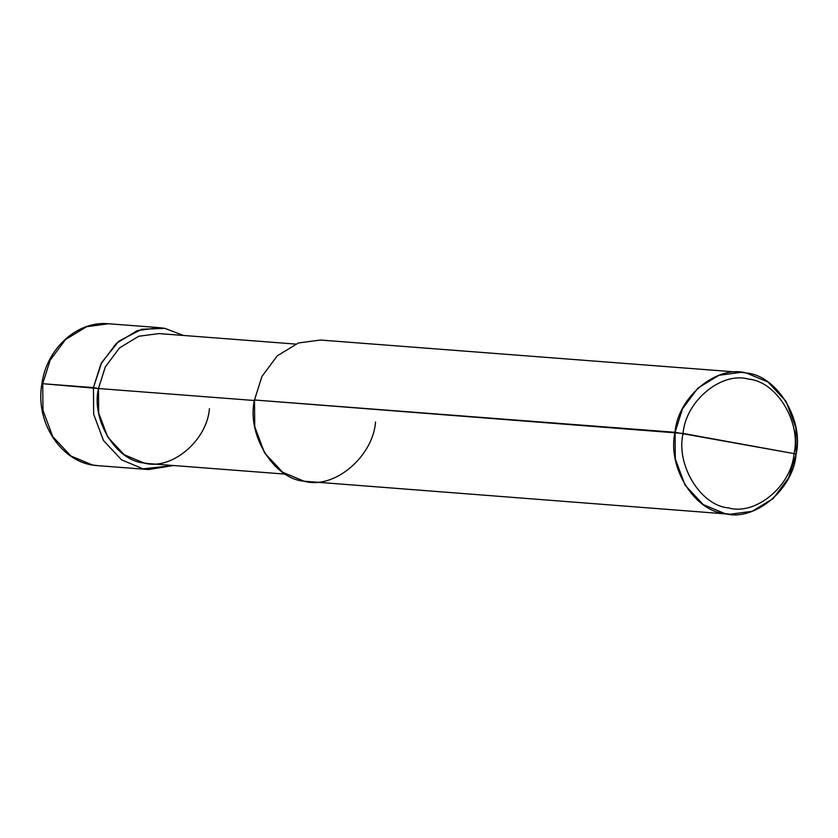 <?xml version="1.0" encoding="UTF-8"?>
<svg xmlns="http://www.w3.org/2000/svg" width="838" height="838" viewBox="0 0 838 838"><rect width="100%" height="100%" fill="white"/><g stroke="black" fill="none" stroke-linecap="round" stroke-linejoin="round"><path stroke-width="1.26" d="M93.427 387.606L101.67 362.529L118.839 341.16L141.779 329.24L164.824 328.36L183.428 335.451L164.824 328.36L159.398 327.658L137.338 330.591L116.304 343.381L100.895 364.038L93.427 387.606L93.667 414.234L103.462 440.495L121.552 459.863L143.068 468.851L148.494 469.542L173.424 465.519L143.068 468.851L121.552 459.863L103.462 440.495L93.667 414.234L93.427 387.606L98.465 388.528L42.717 383.71L42.958 410.337L52.752 436.598L70.853 455.977L92.369 464.954L97.795 465.645L92.369 464.954L70.853 455.977L52.752 436.598L42.958 410.337L42.717 383.71L93.427 387.606M159.398 327.658L108.689 323.761L86.639 326.694L65.594 339.484L50.186 360.141L42.717 383.71L50.186 360.141L65.594 339.484L86.639 326.694L108.689 323.761C77.274 320.587 46.614 348.556 41.9 383.72L42.717 383.71L41.9 383.72C34.746 423.085 62.169 464.011 97.795 465.645L148.494 469.542M730.128 514.239L304.142 481.222L282.626 472.244L264.525 452.876L254.731 426.615L254.49 399.988L675.051 432.303C677.722 397.055 716.993 364.467 746.449 373.046C776.878 375.351 804.187 420.027 796.1 454.29L794.036 453.599C801.453 422.195 776.417 381.238 748.523 379.132C721.518 371.265 685.526 401.14 683.075 433.445C685.526 401.14 721.518 371.265 748.523 379.132C776.417 381.238 801.453 422.195 794.036 453.599L683.075 433.445C675.669 464.849 700.694 505.806 728.589 507.912C755.593 515.779 791.585 485.904 794.036 453.599L796.1 454.29C793.429 489.528 754.158 522.116 724.702 513.537C694.273 511.232 666.964 466.557 675.051 432.303L675.302 458.931L685.086 485.192L703.187 504.56L724.702 513.537L730.128 514.239L752.178 511.306L773.223 498.516L788.621 477.859L796.1 454.29L795.849 427.663L786.065 401.402L767.964 382.023L746.449 373.046L741.022 372.355L718.973 375.288L697.928 388.067L682.53 408.724L675.051 432.303L794.036 453.599C791.585 485.904 755.593 515.779 728.589 507.912C700.694 505.806 675.669 464.849 683.075 433.445L254.49 399.988C246.403 434.252 273.712 478.927 304.142 481.222C333.597 489.801 372.868 457.213 375.539 421.975M285.538 474.13L148.954 463.634L143.979 462.995L124.254 454.762L107.662 437.007L98.695 412.935L98.465 388.528C91.049 419.932 116.084 460.89 143.979 462.995C170.983 470.862 206.976 440.987 209.427 408.682M98.465 388.528L254.406 400.512L98.465 388.528L105.316 366.918L119.436 347.98L138.731 336.258L158.948 333.576L295.531 344.062M254.49 399.988L261.959 376.409L277.368 355.752L298.412 342.972L320.462 340.039L741.022 372.355"/></g></svg>
